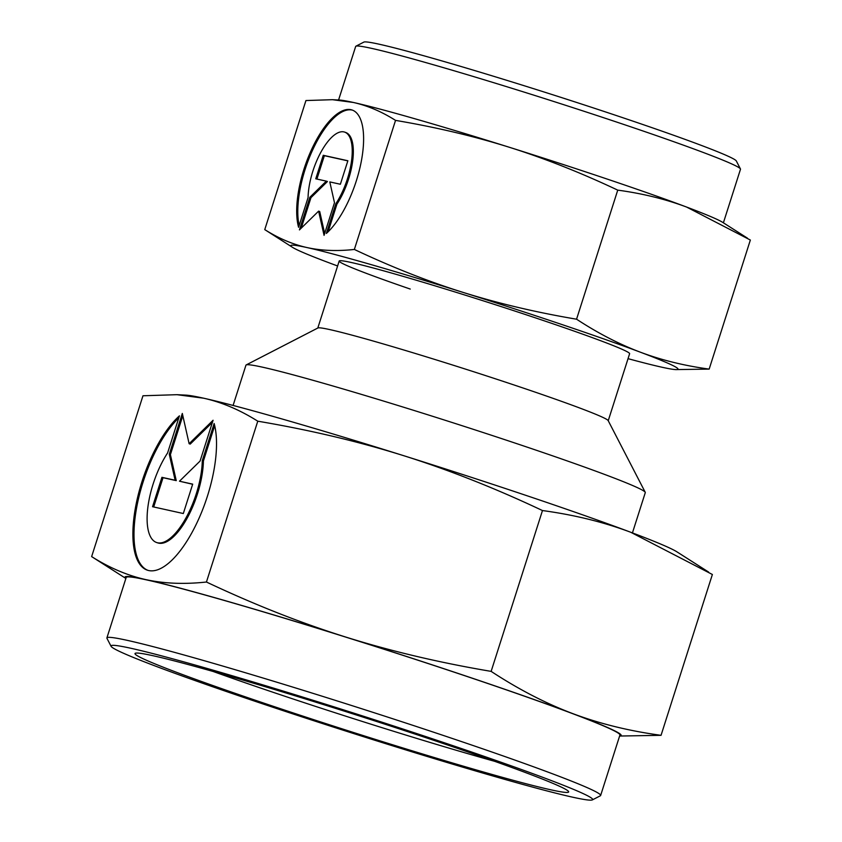 <?xml version="1.0" encoding="UTF-8"?>
<svg xmlns="http://www.w3.org/2000/svg" width="842" height="842" viewBox="0 0 842 842"><rect width="100%" height="100%" fill="white"/><g stroke="black" fill="none" stroke-linecap="round" stroke-linejoin="round"><path stroke-width="1.26" d="M632.437 532.902L645.288 492.623A209.595 8.083 -162.3 0 0 645.235 492.286L608.156 420.579A152.434 5.883 -162.3 0 0 521.177 387.373A152.434 5.883 -162.3 0 0 317.95 327.959L246.19 364.933A209.595 8.083 -162.3 0 0 245.948 365.175L233.097 405.455M645.235 492.286A209.595 8.083 -162.3 0 0 525.64 446.628A209.595 8.083 -162.3 0 0 246.19 364.933M723.394 222.814L740.486 169.263A201.975 7.788 -162.3 0 0 740.434 168.926A201.975 7.788 -162.3 0 0 625.185 124.932A201.975 7.788 -162.3 0 0 355.903 46.205A201.975 7.788 -162.3 0 0 355.671 46.447L338.579 99.998M740.434 168.926L736.318 160.959A195.618 7.546 -162.3 0 0 624.69 118.343A195.618 7.546 -162.3 0 0 363.87 42.1L355.903 46.205M410.243 289.059A152.434 5.883 17.7 0 1 339.189 261.031A152.434 5.883 17.7 0 1 542.595 320.265A152.434 5.883 17.7 0 1 629.616 353.724L608.229 420.726M747.412 238.139L722.657 222.341A203.238 7.841 -162.3 0 0 686.609 207.058A203.238 7.841 -162.3 0 0 608.303 179.451A203.238 7.841 -162.3 0 0 509.21 147.234C544.542 158.349 580.727 172.652 617.744 190.134C642.562 193.502 665.517 199.144 686.609 207.058L750.359 240.033L709.164 369.101C684.357 365.733 661.402 360.092 640.299 352.167C619.217 344.21 597.967 333.222 576.559 319.202C536.133 312.371 498.253 303.425 462.9 292.342C427.557 281.239 391.372 266.935 354.356 249.453C337.042 251.326 321.255 250.695 306.993 247.559C292.742 244.38 278.67 238.402 264.756 229.613L292.458 247.306A203.238 7.841 -162.3 0 0 328.496 262.588A203.238 7.841 -162.3 0 0 337.61 265.977M628.037 358.66A203.238 7.841 -162.3 0 0 661.812 367.196A203.238 7.841 -162.3 0 0 675.663 369.596A203.238 7.841 -162.3 0 0 640.299 352.167A203.238 7.841 -162.3 0 0 561.993 324.559A203.238 7.841 -162.3 0 0 462.9 292.342A203.238 7.841 -162.3 0 0 306.993 247.559A203.238 7.841 -162.3 0 0 292.458 247.306M335.832 203.753A45.268 17.619 -71.4 0 0 351.672 159.896A45.268 17.619 -71.4 0 0 344.61 132.099A45.268 17.619 -71.4 0 0 324.465 146.245A45.268 17.619 -71.4 0 0 308.067 197.607L298.594 227.298A68.591 26.691 108.6 0 1 311.298 150.15A68.591 26.691 108.6 0 1 352.061 109.997A68.591 26.691 108.6 0 1 361.702 122.7A68.591 26.691 108.6 0 1 326.359 233.445L335.832 203.753L336.937 204.132L328.106 231.803M344.61 132.099L345.725 132.478A45.268 17.619 108.6 0 1 352.777 160.264A45.268 17.619 108.6 0 1 336.937 204.132M352.619 110.207A68.591 26.691 -71.4 0 0 312.824 149.592A68.591 26.691 -71.4 0 0 299.163 225.53M334.485 202.712L324.065 235.36L318.613 211.142L299.447 229.908L309.867 197.26L326.328 181.146L315.761 178.809L323.254 155.296L347.872 160.748L340.368 184.251L329.801 181.914L334.485 202.712M347.841 160.864L324.37 155.675L316.908 179.062M323.254 155.296L324.37 155.675M326.328 181.146L327.433 181.514L310.972 197.638L301.236 228.161M309.867 197.26L310.972 197.638M318.613 211.142L319.718 211.521L324.665 233.476M617.744 190.134L576.559 319.202M675.663 369.596L709.164 369.101M395.54 120.385C435.967 127.216 473.846 136.162 509.21 147.234A203.238 7.841 -162.3 0 0 353.303 102.45C367.554 105.618 381.626 111.597 395.54 120.385L354.356 249.453M264.756 229.613L305.941 100.545L332.485 99.693L353.303 102.45A203.238 7.841 -162.3 0 0 339.452 100.051L332.485 99.693M111.091 646.309L106.966 638.341A259.136 9.999 17.7 0 1 106.902 637.91A259.136 9.999 17.7 0 1 452.701 738.602A259.136 9.999 17.7 0 1 600.63 795.479A259.136 9.999 17.7 0 1 600.335 795.795L592.358 799.9A252.779 9.746 17.7 0 1 255.337 701.375A252.779 9.746 17.7 0 1 111.091 646.309A252.779 9.746 17.7 0 1 448.344 744.117A252.779 9.746 17.7 0 1 592.358 799.9M106.902 637.91L126.195 577.454A259.136 9.999 17.7 0 1 471.994 678.147A259.136 9.999 17.7 0 1 619.933 735.024L600.63 795.479M494.686 761.326A214.899 8.294 17.7 0 1 273.661 692.482A214.899 8.294 17.7 0 1 213.047 671.442M264.946 703.502A227.603 8.778 17.7 0 1 135.278 653.276A227.603 8.778 17.7 0 1 438.735 741.991A227.603 8.778 17.7 0 1 568.603 791.564A227.603 8.778 17.7 0 1 264.946 703.502M491.139 671.379C439.356 662.643 390.804 651.171 345.515 636.984A260.399 10.041 17.7 0 1 472.478 678.252A260.399 10.041 17.7 0 1 572.813 713.627C545.795 703.438 518.567 689.356 491.139 671.379L542.469 510.547C574.255 514.862 603.661 522.093 630.7 532.249L712.374 574.486L661.044 735.319C629.258 731.003 599.851 723.773 572.813 713.627A260.399 10.041 17.7 0 1 619.628 735.971M125.9 578.401A260.399 10.041 17.7 0 1 145.761 579.591A260.399 10.041 17.7 0 1 345.515 636.984C300.226 622.743 253.874 604.419 206.437 582.022C184.261 584.422 164.032 583.611 145.761 579.591C127.51 575.528 109.471 567.866 91.641 556.604L142.972 395.772L176.978 394.688L203.648 398.203C221.899 402.276 239.938 409.938 257.768 421.189C309.561 429.936 358.103 441.408 403.402 455.596A260.399 10.041 17.7 0 1 530.365 496.875A260.399 10.041 17.7 0 1 630.7 532.249A260.399 10.041 17.7 0 1 676.884 551.815L708.596 572.055M176.978 394.688L185.903 395.13A260.399 10.041 17.7 0 1 203.648 398.203A260.399 10.041 17.7 0 1 403.402 455.596C448.681 469.836 495.033 488.149 542.469 510.547M167.6 452.954A56.593 22.018 -71.4 0 0 147.803 507.779A56.593 22.018 -71.4 0 0 156.623 542.522A56.593 22.018 -71.4 0 0 181.809 524.84A56.593 22.018 -71.4 0 0 202.301 460.637L214.142 423.526A85.747 33.364 108.6 0 1 198.27 519.967A85.747 33.364 108.6 0 1 147.308 570.15A85.747 33.364 108.6 0 1 135.267 554.268A85.747 33.364 108.6 0 1 179.441 415.843L167.6 452.954M214.689 425.652L203.406 461.006A56.593 22.018 108.6 0 1 182.914 525.219A56.593 22.018 108.6 0 1 157.728 542.89L156.623 542.522M178.809 417.832A85.747 33.364 -71.4 0 0 136.372 554.646A85.747 33.364 -71.4 0 0 147.866 570.318M182.819 415.706L170.4 454.627L176.252 480.624L163.032 477.698L153.697 506.968M169.284 454.259L182.314 413.443L189.124 443.713L213.079 420.263L200.059 461.069L179.483 481.214L192.692 484.139L183.314 513.525L152.549 506.716L161.927 477.33L175.136 480.256L169.284 454.259L170.4 454.627M175.136 480.256L176.252 480.624M161.927 477.33L163.032 477.698M192.66 484.266L179.483 481.214M212.405 422.379L190.229 444.092L189.124 443.713M202.301 460.637L203.406 461.006M619.607 736.034L661.044 735.319M91.641 556.604L125.879 578.465M206.437 582.022L257.768 421.189M317.802 328.033L339.189 261.031"/></g></svg>
